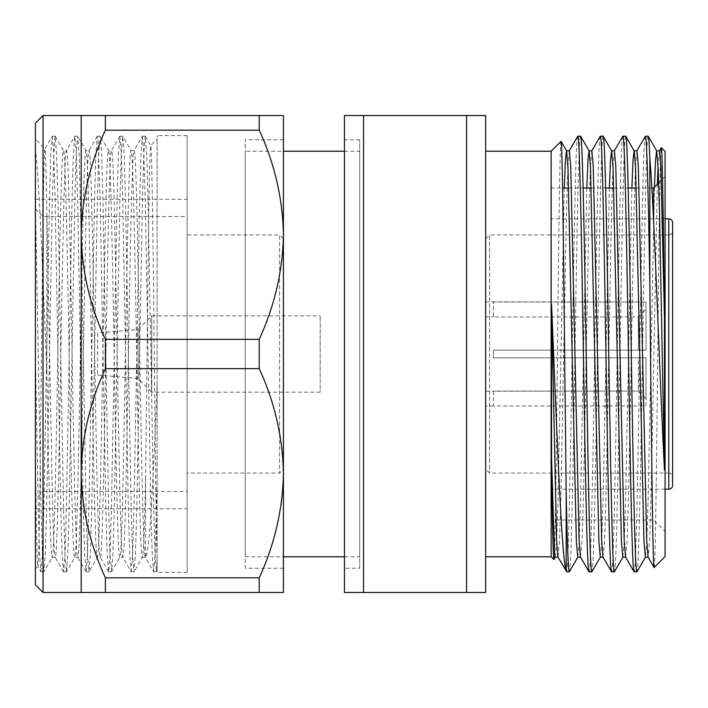 <?xml version="1.0" encoding="UTF-8"?>
<svg xmlns="http://www.w3.org/2000/svg" width="708" height="708" viewBox="0 0 708 708"><rect width="100%" height="100%" fill="white"/><g stroke="black" fill="none" stroke-linecap="round" stroke-linejoin="round"><path stroke-width="0.53" stroke-dasharray="3.54 2.66" d="M97.598 333.017L97.598 374.983L97.598 333.017L138.104 329.468L138.104 378.532L138.104 329.468L151.724 315.848L151.724 392.152L320.184 392.152L320.184 315.848L320.184 392.152M97.598 374.983L138.104 378.532L151.724 392.152L151.724 315.848L320.184 315.848M35.4 568.816L35.4 453.385C36.205 522.752 37.046 567.692 37.869 566.347L35.4 568.816L35.4 149.061C39.17 179.876 42.949 275.97 46.843 370.965L46.843 213.258L52.41 497.804C53.348 536.62 54.286 556.479 55.224 557.373L52.188 557.373L43.94 571.737L45.312 554.037L46.666 508.017L52.303 199.983L54.436 140.29L55.206 136.263L56.578 153.963L57.932 199.983L63.57 508.017L64.977 555.24L66.384 571.816L67.844 554.037L69.198 508.017L74.836 199.983L76.243 152.76L77.65 136.184L79.11 153.963L81.19 234.534M35.4 453.385L35.4 354L38.214 508.017L39.577 554.037L40.94 571.737L37.869 566.347C39.037 568.374 40.232 468.032 41.418 356.566C42.595 245.242 43.807 144.618 45.011 148.795L35.4 139.184M40.94 571.737L42.445 555.24L43.852 508.017L49.48 199.983L50.843 153.963L52.206 136.263L45.011 148.795C45.631 150.362 46.241 171.849 46.843 213.258M157.079 385.895C153.247 479.307 149.654 554.479 145.627 556.727L145.352 557.373C143.485 560.214 141.591 462.607 139.724 354C137.856 245.393 135.963 147.786 134.086 150.627C132.219 147.786 130.325 245.393 128.458 354C126.59 462.607 124.688 560.214 122.82 557.373L119.794 557.373L111.545 571.737L112.908 554.037L114.262 508.017L119.9 199.983L121.307 152.76L122.714 136.184L124.174 153.963L125.528 199.983L131.166 508.017L132.573 555.24L133.98 571.816L135.44 554.037L136.794 508.017L142.432 199.983L143.839 152.76L145.246 136.184L146.706 153.963L148.061 199.983L153.698 508.017L155.105 555.24L156.512 571.816L157.079 569.002L157.079 139.184L157.079 557.382C156.017 525.725 154.955 420.587 153.91 321.494C152.822 222.33 151.76 142.29 150.68 145.583L157.079 139.184M52.206 136.263L53.711 152.76L55.118 199.983L60.746 508.017L62.109 554.037L63.57 571.816L64.977 555.24L66.384 508.017L72.012 199.983L73.375 153.963L74.738 136.263L76.243 152.76L77.65 199.983L83.278 508.017L84.641 554.037L86.102 571.816L87.509 555.24L88.916 508.017L94.545 199.983L95.907 153.963L97.27 136.263L98.049 140.29L100.182 199.983L105.819 508.017L107.173 554.037L108.634 571.816L110.041 555.24L111.448 508.017L117.086 199.983L118.44 153.963L119.9 136.184L121.307 152.76L122.714 199.983L128.352 508.017L129.706 554.037L131.069 571.737L122.82 557.373C120.953 560.214 119.059 462.607 117.192 354C115.324 245.393 113.422 147.786 111.554 150.627C109.687 147.786 107.793 245.393 105.926 354C104.058 462.607 102.156 560.214 100.288 557.373L97.262 557.373C99.129 560.214 101.023 462.607 102.89 354C104.757 245.393 106.651 147.786 108.528 150.627C110.395 147.786 112.289 245.393 114.156 354C116.023 462.607 117.917 560.214 119.794 557.373C121.661 560.214 123.555 462.607 125.422 354C127.29 245.393 129.192 147.786 131.06 150.627L122.811 136.263M131.069 571.737L132.573 555.24L133.98 508.017L139.618 199.983L140.972 153.963L142.335 136.263L134.086 150.627L131.06 150.627C132.927 147.786 134.821 245.393 136.688 354C138.556 462.607 140.458 560.214 142.326 557.373L134.078 571.737M108.536 571.737L100.288 557.373C98.421 560.214 96.527 462.607 94.66 354C92.792 245.393 90.889 147.786 89.022 150.627C87.155 147.786 85.261 245.393 83.394 354C81.526 462.607 79.623 560.214 77.756 557.373L74.721 557.373C76.597 560.214 78.491 462.607 80.358 354C82.225 245.393 84.119 147.786 85.987 150.627C87.863 147.786 89.757 245.393 91.624 354C93.491 462.607 95.385 560.214 97.262 557.373L89.013 571.737L90.376 554.037L91.73 508.017L97.368 199.983L98.775 152.76L100.279 136.263L101.642 153.963L102.996 199.983L108.634 508.017L110.041 555.24L111.545 571.737M119.802 136.263L111.457 150.716L108.528 150.627L100.279 136.263M46.843 370.965C48.657 473.988 50.41 559.409 52.188 557.373C54.056 560.214 55.959 462.607 57.826 354C59.693 245.393 61.587 147.786 63.455 150.627C65.331 147.786 67.225 245.393 69.092 354C70.959 462.607 72.853 560.214 74.721 557.373L66.472 571.737M97.27 136.263L88.925 150.716L85.987 150.627L77.738 136.263M86.004 571.737L77.756 557.373C75.889 560.214 73.995 462.607 72.127 354C70.251 245.393 68.357 147.786 66.49 150.627L63.455 150.627L55.206 136.263M63.472 571.737L55.224 557.373C57.091 560.214 58.985 462.607 60.861 354C62.729 245.393 64.623 147.786 66.49 150.627L74.738 136.263M142.335 136.263L143.839 152.76L145.246 199.983L150.884 508.017L152.238 554.037L153.601 571.737L145.352 557.373L142.326 557.373C143.45 555.55 144.547 528.487 145.627 476.192L145.627 556.727M145.344 136.263L150.68 145.583C149.848 145.627 148.999 192.275 148.176 260.65L145.627 476.192M187.124 572.391L187.124 135.609L187.124 572.391L157.079 572.391L157.079 135.609L157.079 572.391M187.124 135.609L157.079 135.609M35.4 508.725L35.4 199.275L35.4 508.725L187.124 508.725L187.124 199.275L187.124 508.725M35.4 199.275L187.124 199.275M35.4 208.922L43.029 216.551L187.124 216.551L187.124 491.449L43.029 491.449L43.029 216.551L43.029 491.449L35.4 499.078L35.4 208.922L35.4 499.078M187.124 491.449L187.124 216.551M283.412 469.236L283.412 238.764L283.412 469.236L279.598 473.05L187.124 473.05L187.124 234.95L187.124 473.05M283.412 238.764L279.598 234.95L279.598 473.05L279.598 234.95L187.124 234.95M283.412 568.241L245.26 568.241L245.26 139.759L245.26 568.241M283.412 139.759L245.26 139.759M245.26 556.798L283.412 556.798L283.412 151.202L245.26 151.202L245.26 556.798L245.26 151.202M344.46 556.798L359.726 556.798L359.726 151.202L359.726 556.798M344.46 151.202L359.726 151.202M359.726 568.241L359.726 139.759L359.726 568.241L344.46 568.241L344.46 139.759L344.46 568.241M359.726 139.759L344.46 139.759M485.635 316.741L485.635 391.259L485.635 316.741L493.387 316.741M485.635 391.259L638.377 391.055L638.377 357.814L493.387 357.814L493.387 350.186L638.377 350.186L638.377 316.945L493.387 316.945L493.387 301.874L485.635 301.874L485.635 406.126L485.635 301.874M493.387 406.126L485.635 406.126M493.387 301.874L646.015 302.015L493.387 302.015L493.387 316.945L638.377 316.945L646.015 309.281L638.377 316.945L638.377 350.186L646.015 350.186L646.015 302.015L646.015 350.186L493.387 350.186L646.015 350.186L493.387 350.186L493.387 357.814L493.387 350.186L493.387 357.814L646.015 357.814L493.387 357.814L646.015 357.814L638.377 357.814L638.377 391.055L646.015 398.719L646.015 357.814L646.015 398.719L638.377 391.055L493.387 391.055L493.387 405.985L646.015 405.985L646.015 357.814L646.015 405.985L493.387 405.985L493.387 391.259M485.635 556.798L485.635 151.202L485.635 556.798M577.772 136.184C575.905 133.131 574.011 237.676 572.144 354C570.276 470.324 568.374 574.869 566.506 571.816M580.587 136.184C578.719 133.131 576.825 237.676 574.958 354C573.091 470.324 571.197 574.869 569.32 571.816M600.304 136.184C598.437 133.131 596.543 237.676 594.676 354C592.808 470.324 590.906 574.869 589.038 571.816M603.128 136.184C601.251 133.131 599.357 237.676 597.49 354C595.623 470.324 593.729 574.869 591.861 571.816M622.836 136.184C620.969 133.131 619.075 237.676 617.208 354C615.341 470.324 613.438 574.869 611.57 571.816M625.66 136.184C623.792 133.131 621.889 237.676 620.022 354C618.155 470.324 616.261 574.869 614.394 571.816M645.369 136.184C643.501 133.131 641.607 237.676 639.74 354C637.873 470.324 635.979 574.869 634.102 571.816M648.192 136.184C646.324 133.131 644.422 237.676 642.554 354C640.687 470.324 638.793 574.869 636.926 571.816M658.697 182.956L665.086 176.558L665.086 531.442L665.086 176.558M550.921 519.991L550.921 188.009L550.921 519.991L653.643 519.991L665.086 531.442M653.643 222.657L653.643 218.799M550.921 188.009L562.595 188.009M568.728 188.009L583.126 188.009M591.26 188.009L605.659 188.009M613.792 188.009L628.191 188.009M636.324 188.009L651.864 188.009M485.635 238.888L489.573 234.95L489.573 473.05L489.573 234.95L668.786 234.95L668.786 473.05L489.573 473.05L485.635 469.112L485.635 238.888L485.635 469.112M672.6 476.865L672.6 231.135A3.814 3.814 0 0 1 668.786 234.95L668.786 473.05A3.814 3.814 0 0 1 672.6 476.865L672.6 231.135L672.6 476.865M665.086 218.799L550.921 218.799L550.921 489.201L550.921 218.799M665.086 489.201L550.921 489.201M363.54 592.472L363.54 115.528L466.563 115.528L466.563 592.472L344.46 592.472L344.46 115.528L363.54 115.528M466.563 115.528L485.635 115.528L485.635 592.472L466.563 592.472M665.086 556.559L665.086 151.441M654.148 567.497C655.307 569.32 656.502 469.041 657.688 357.08C658.883 243.994 660.077 143.724 661.29 147.645M654.449 187.204L648.192 497.671L646.838 540.514L645.369 557.178M631.89 188.009L625.66 497.671L624.306 540.514L622.836 557.178M609.358 188.009L603.128 497.671L601.773 540.514L600.304 557.178M586.826 188.009L580.587 497.671L579.241 540.514L577.772 557.178M564.285 188.009L558.054 497.671L556.709 540.514L555.24 557.178M561.028 141.334C559.851 140.078 558.683 239.393 557.488 351.425C556.311 462.917 555.099 563.55 553.886 559.524M659.458 150.822L658.051 166.283M657.351 184.292L651.006 497.671L649.599 541.717L648.085 557.099M636.926 150.822L635.457 167.486L634.102 210.329L628.474 497.671L627.067 541.717L625.553 557.099M614.394 150.822L612.924 167.486L611.57 210.329L605.942 497.671L604.535 541.717L603.021 557.099M591.861 150.822L590.392 167.486L589.038 210.329L583.41 497.671L582.003 541.717L580.489 557.099M569.32 150.822L567.86 167.486L566.506 210.329L560.878 497.671L559.47 541.717L558.054 557.178M551.16 151.202L551.16 556.798M283.412 234.764C282.74 270.952 274.669 305.812 259.216 339.353L105.386 339.353L105.386 368.647L259.216 368.647C274.695 402.277 282.757 437.146 283.412 473.236L283.412 115.528L105.386 115.528L105.386 130.175L259.216 130.175C274.695 163.805 282.757 198.665 283.412 234.764L283.412 473.236C282.74 509.424 274.669 544.284 259.216 577.825L105.386 577.825L105.386 592.472L259.216 592.472L259.216 577.825M157.079 557.382L156.61 571.737M153.601 571.737L155.105 555.24L157.079 481.334M35.4 199.983L41.037 508.017L42.445 555.24L43.94 571.737M81.358 243.348L86.102 508.017L87.509 555.24L89.013 571.737M35.4 123.157L35.4 584.843M43.029 592.472L43.029 115.528M105.386 115.528L81.19 115.528L81.19 592.472L105.386 592.472M105.386 339.353C89.907 305.723 81.845 270.854 81.19 234.764C81.862 198.576 89.925 163.716 105.386 130.175M105.386 577.825C89.907 544.195 81.845 509.335 81.19 473.236C81.862 437.048 89.925 402.188 105.386 368.647M259.216 130.175L259.216 115.528M259.216 368.647L259.216 339.353M259.216 592.472L283.412 592.472L283.412 473.236M668.786 218.799L668.786 489.201M43.852 571.816L41.037 571.816M55.118 136.184L52.303 136.184M66.384 571.816L63.57 571.816M77.65 136.184L74.836 136.184M88.916 571.816L86.102 571.816M100.182 136.184L97.368 136.184M111.448 571.816L108.634 571.816M122.714 136.184L119.9 136.184M133.98 571.816L131.166 571.816M145.246 136.184L142.432 136.184M156.512 571.816L153.698 571.816"/><path stroke-width="1.06" d="M344.46 151.202L283.412 151.202L283.412 139.759L283.412 234.764C282.74 198.576 274.669 163.716 259.216 130.175L105.386 130.175C89.907 163.805 81.845 198.665 81.19 234.764L81.19 115.528L43.029 115.528L43.029 592.472L81.19 592.472L81.19 234.764C81.862 270.952 89.925 305.812 105.386 339.353L259.216 339.353L259.216 368.647L105.386 368.647C89.907 402.277 81.845 437.146 81.19 473.236C81.862 509.424 89.925 544.284 105.386 577.825L259.216 577.825C274.695 544.195 282.757 509.335 283.412 473.236L283.412 568.241L283.412 556.798L344.46 556.798M43.029 592.472L35.4 584.843L35.4 123.157L43.029 115.528M485.635 556.798L551.16 556.798L551.16 151.202L561.028 141.334C561.895 139.724 562.763 189.08 563.621 263.765L566.188 492.998L566.188 570.869C561.382 558.072 556.568 423.411 551.55 304.245L551.55 458.111C552.329 522.654 553.107 556.453 553.886 559.524L551.16 556.798M485.635 151.202L551.16 151.202M580.587 557.178L577.772 557.178L576.365 541.717L567.975 167.486L566.604 150.901L561.028 141.334M566.188 570.869L557.957 557.099L556.594 540.514L551.55 304.245M566.506 571.816L569.32 571.816C568.259 570.205 567.214 543.939 566.188 492.998M589.038 571.816L591.861 571.816C589.985 574.869 588.091 470.324 586.224 354C584.357 237.676 582.463 133.131 580.587 136.184L577.772 136.184C579.64 133.131 581.542 237.676 583.41 354C585.277 470.324 587.171 574.869 589.038 571.816L580.489 557.099L579.126 540.514L570.736 166.283L569.32 150.822L566.506 150.822L565.418 160.212L564.285 188.009M603.128 557.178L600.304 557.178L598.897 541.717L590.507 167.486L589.144 150.901L580.587 136.184M611.57 571.816L614.394 571.816C612.517 574.869 610.623 470.324 608.756 354C606.889 237.676 604.995 133.131 603.128 136.184L600.304 136.184C602.172 133.131 604.074 237.676 605.942 354C607.809 470.324 609.703 574.869 611.57 571.816L603.021 557.099L601.658 540.514L593.269 166.283L591.861 150.822L589.038 150.822L587.95 160.212L586.826 188.009M625.66 557.178L622.836 557.178L621.429 541.717L613.04 167.486L611.677 150.901L603.128 136.184M634.102 571.816L636.926 571.816C635.058 574.869 633.156 470.324 631.288 354C629.421 237.676 627.527 133.131 625.66 136.184L622.836 136.184C624.713 133.131 626.607 237.676 628.474 354C630.341 470.324 632.235 574.869 634.102 571.816L625.553 557.099L624.19 540.514L615.801 166.283L614.394 150.822L611.57 150.822L610.491 160.212L609.358 188.009M648.192 557.178L645.369 557.178L643.961 541.717L635.572 167.486L634.209 150.901L625.66 136.184M577.772 136.184L569.223 150.901M577.878 557.099L569.32 571.816M600.304 136.184L591.755 150.901M600.411 557.099L591.861 571.816M622.836 136.184L614.287 150.901M622.943 557.099L614.394 571.816M649.829 283.333C651.245 416.755 652.696 574.144 654.148 567.497L665.086 556.559L665.086 151.441L661.29 147.645C662.343 146.857 663.369 221.94 664.458 317.883L664.458 469.846C659.343 372.656 654.519 212.94 649.829 158.344L649.829 283.333C648.316 196.346 646.864 135.325 645.369 136.184L636.819 150.901M645.369 136.184L648.192 136.184C648.705 136.148 649.254 143.538 649.829 158.344M645.475 557.099L636.926 571.816M634.209 150.901L636.926 150.822L638.333 166.283L646.723 540.514L648.085 557.099L654.148 567.497M653.643 218.799L653.643 188.009L658.697 182.956M562.595 188.009L568.728 188.009M583.126 188.009L591.26 188.009M605.659 188.009L613.792 188.009M628.191 188.009L636.324 188.009M651.864 188.009L653.643 188.009L653.643 222.657M665.086 489.201L668.786 489.201A3.814 3.814 0 0 0 672.6 485.378L672.6 476.865M668.786 489.201L668.786 218.799A3.814 3.814 0 0 1 672.6 222.622L672.6 485.378M668.786 218.799L665.086 218.799M466.563 592.472L466.563 115.528L363.54 115.528L363.54 592.472L485.635 592.472L485.635 115.528L466.563 115.528M363.54 115.528L344.46 115.528L344.46 592.472L363.54 592.472M672.6 231.135L672.6 222.622M659.352 150.901L661.29 147.645M664.458 469.846L659.458 210.329L658.104 167.486L656.643 150.822L655.564 159.999L654.449 187.204M634.102 150.822L633.023 160.212L631.89 188.009M557.957 557.099L555.24 557.178L554.559 553.355L551.55 458.111M555.337 557.099L553.886 559.524M656.741 150.901L648.192 136.184M664.458 317.883L660.865 166.283L659.458 150.822L656.643 150.822M658.051 166.283L657.351 184.292M35.4 354L35.4 149.061M81.19 234.534L81.358 243.348M105.386 130.175L105.386 115.528L259.216 115.528L259.216 130.175M81.19 115.528L105.386 115.528M105.386 368.647L105.386 339.353M259.216 339.353C274.695 305.723 282.757 270.854 283.412 234.764L283.412 592.472L105.386 592.472L105.386 577.825M105.386 592.472L81.19 592.472M259.216 115.528L283.412 115.528L283.412 234.764M283.412 473.236C282.74 437.048 274.669 402.188 259.216 368.647M259.216 577.825L259.216 592.472"/></g></svg>
